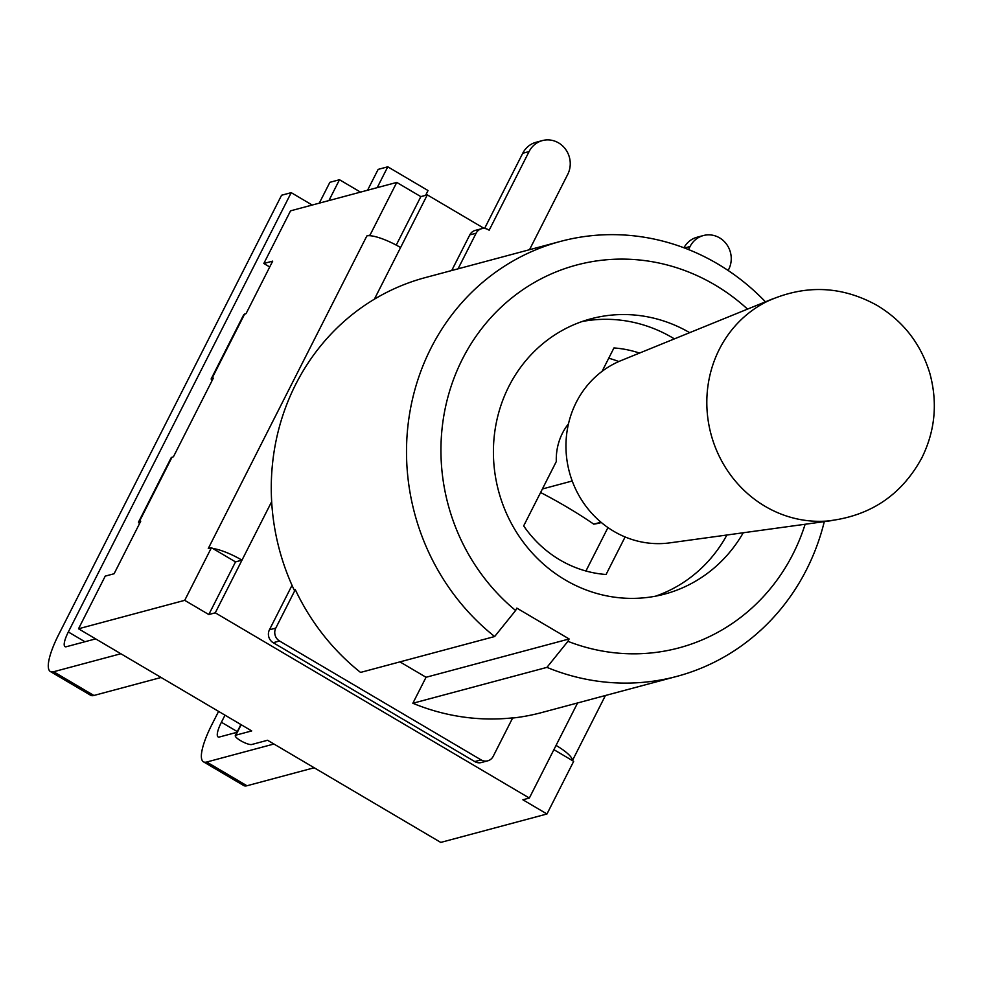<?xml version="1.0" encoding="UTF-8"?>
<svg xmlns="http://www.w3.org/2000/svg" width="983" height="983" viewBox="0 0 983 983"><rect width="100%" height="100%" fill="white"/><g stroke="black" fill="none" stroke-linecap="round" stroke-linejoin="round"><path stroke-width="1.47" d="M688.53 249.547L690.066 246.524A23.174 21.749 -105 0 1 703.41 235.539L697.07 237.235A23.174 21.749 75 0 0 683.959 247.777M458.053 268.838L476.116 233.217A9.498 8.921 -105 0 1 488.219 229.666L489.165 230.219L529.075 151.579A23.174 21.749 -105 0 1 542.407 140.581A23.174 21.749 -105 0 1 565.36 148.998A23.174 21.749 -105 0 1 567.732 174.372L529.518 249.707M399.946 661.878L426.044 677.275L412.848 703.263A225.132 211.284 75 0 0 512.708 717.86L493.196 756.332A9.498 8.921 -105 0 1 487.728 760.83L481.387 762.525A9.498 8.921 -105 0 1 474.764 761.579L273.2 642.698A9.498 8.921 -105 0 1 269.44 629.796L292.025 585.303M451.713 270.534L469.788 234.912A9.498 8.921 -105 0 1 475.256 230.403L481.584 228.707M487.728 760.83A9.498 8.921 -105 0 1 481.092 759.884L279.528 641.002A9.498 8.921 -105 0 1 275.781 628.1L295.293 589.64A225.132 211.284 75 0 0 360.552 672.421L494.646 636.529L515.633 610.492A198.161 185.971 -105 0 1 481.314 329.072A198.161 185.971 -105 0 1 747.535 309.117M765.45 301.83A225.132 211.284 75 0 0 560.531 241.4L425.295 277.599A225.132 211.284 75 0 0 294.15 589.947L295.293 589.64M703.41 235.539A23.174 21.749 -105 0 1 726.363 243.956A23.174 21.749 -105 0 1 728.735 269.33L728.145 270.485M542.407 140.581L536.067 142.277A23.174 21.749 75 0 0 522.735 153.274L484.582 228.461M512.61 718.057A225.132 211.284 75 0 0 541.731 712.552L676.968 676.353A225.132 211.284 75 0 0 824.295 521.629M426.044 677.275L569.132 638.962L516.837 608.121L515.633 610.492M585.929 571L607.961 527.576M625.102 536.964L606.069 574.49A113.991 106.975 -105 0 1 523.669 525.893L556.304 461.543A57.002 53.487 75 0 1 568.481 423.82M582.12 321.527A142.486 133.725 -105 0 1 672.605 337.808A142.486 133.725 -105 0 1 674.399 338.877M726.904 535.01A142.486 133.725 -105 0 1 655.636 596.153M602.063 371.365L613.945 347.945A113.991 106.975 -105 0 1 639.503 353.081M618.798 361.547A113.991 106.975 75 0 0 608.735 358.217M805.138 524.258A198.161 185.971 -105 0 1 567.928 641.334L546.941 667.371A225.132 211.284 75 0 0 676.968 676.353M560.531 241.4A225.132 211.284 75 0 0 409.69 413.216A225.132 211.284 75 0 0 494.646 636.529M567.928 641.334L569.132 638.962M743.246 532.774A142.486 133.725 -105 0 1 664.594 594.113A142.486 133.725 -105 0 1 498.565 491.045A142.486 133.725 -105 0 1 590.894 318.824A142.486 133.725 -105 0 1 689.673 332.659M412.848 703.263L546.941 667.371M601.35 522.538L599.986 522.895A57.002 53.487 -105 0 1 593.744 524.148A134.99 32.206 -153.1 0 0 540.601 492.508M772.282 299.041L621.023 360.601A94.995 89.146 75 0 0 569.39 472.086A94.995 89.146 75 0 0 669.816 542.862L831.593 520.621M773.904 298.39A115.699 108.585 75 0 0 767.698 301.154A115.699 108.585 75 0 0 711.004 434.179A115.699 108.585 75 0 0 826.58 521.076M542.383 488.981L572.217 480.994M593.744 524.148L600.969 522.219M50.342 671.512L90.596 695.251A47.872 11.956 -59.5 0 0 93.889 695.472L53.635 671.733A47.872 11.956 120.5 0 1 50.342 671.512A47.872 11.956 120.5 0 1 58.697 634.551L281.58 195.236L291.214 192.656L312.213 205.042M161.101 677.484L93.889 695.472M84.919 641.752L68.331 631.971A18.996 4.743 -59.5 0 0 65.013 646.642A18.996 4.743 -59.5 0 0 66.316 646.728L95.646 638.876M68.331 631.971L291.214 192.656M120.86 653.744L53.635 671.733M319.291 203.149L329.87 182.31L339.491 179.729L360.503 192.115M339.491 179.729L328.924 200.569M425.602 195.347L428.035 190.542L387.781 166.803L377.214 187.642M367.581 190.223L378.148 169.383L387.781 166.803M218.595 711.385L211.775 724.827A47.872 11.956 -59.5 0 0 203.42 761.788A47.872 11.956 -59.5 0 0 206.713 762.022L246.954 785.761A47.872 11.956 120.5 0 1 243.673 785.528L203.42 761.788M273.925 744.02L206.713 762.022M236.964 732.31L219.393 737.004A18.996 4.743 120.5 0 1 218.091 736.918A18.996 4.743 120.5 0 1 221.408 722.247L225.009 715.169M314.179 767.76L246.954 785.761M212.095 380.581L211.112 379.008L213.336 378.123L173.45 456.739L171.14 457.808L138.492 522.157L140.716 521.273L114.102 573.74L105.23 576.124L78.517 628.776L184.718 600.343L211.431 547.691L212.77 548.477A28.876 6.893 26.9 0 1 241.978 560.163L215.277 612.814L529.346 798.049L522.882 799.781L546.966 813.985L573.679 761.334L553.896 749.66M139.475 523.73L138.492 522.157M215.277 612.814L208.801 614.547L235.515 561.895L212.77 548.477M235.515 561.895L241.978 560.163L271.677 501.637M269.723 266.983L263.825 263.493L272.696 261.122L246.082 313.589L243.759 314.658L211.112 379.008M400.585 247.544A28.876 6.893 -153.1 0 0 371.377 235.859L370.038 235.072L396.751 182.42L420.835 196.625L427.298 194.892L374.376 299.201M396.235 245.099L420.835 196.625M484.177 228.437L427.298 194.892M577.586 702.956L529.346 798.049M556.059 745.397A28.876 6.893 26.9 0 1 572.339 760.535M370.038 235.072L366.868 235.92A28.876 6.893 26.9 0 1 371.377 235.859M366.868 235.92L208.261 548.539L211.431 547.691M208.801 614.547L184.718 600.343M546.966 813.985L440.765 842.419L267.56 740.26L251.722 744.512A9.498 2.261 26.9 0 1 241.683 741.28A9.498 2.261 26.9 0 1 235.318 735.53A9.498 2.261 26.9 0 1 235.871 735.161L241.179 724.704M235.871 735.161L251.709 730.922L78.517 628.776M263.825 263.493L290.538 210.841L396.751 182.42M469.788 234.912L476.116 233.217M275.781 628.1L269.44 629.796M481.092 759.884L474.764 761.579M273.2 642.698L279.528 641.002M522.735 153.274L529.075 151.579M684.549 247.999L690.066 246.524M221.408 722.247L237.308 731.622M139.316 521.654L172.062 457.107M211.947 378.504L244.681 313.97M767.686 301.154C805.224 284.32 841.743 285.77 877.241 305.492C903.205 321.183 920.715 343.681 929.746 372.999C937.843 402.489 935.202 430.787 921.821 457.894C901.386 495.457 869.636 516.517 826.568 521.088M572.413 760.584L605.43 695.497M240.896 724.545L235.318 735.53"/></g></svg>
